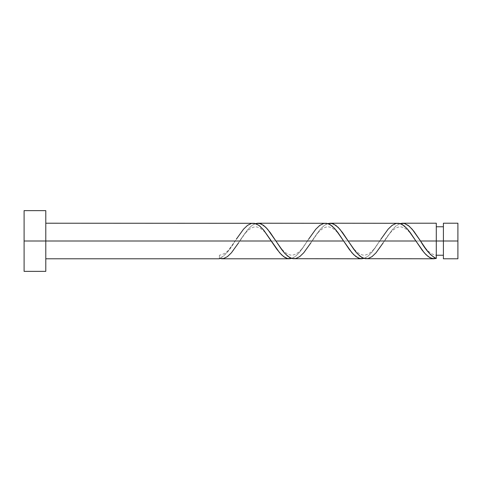 <?xml version="1.0" encoding="UTF-8"?>
<svg xmlns="http://www.w3.org/2000/svg" width="482" height="482" viewBox="0 0 482 482"><rect width="100%" height="100%" fill="white"/><g stroke="black" fill="none" stroke-linecap="round" stroke-linejoin="round"><path stroke-width="0.36" stroke-dasharray="2.41 1.81" d="M443.404 241L457.9 241L457.9 258.786L457.9 223.214L457.9 241L443.404 241L443.404 255.231L443.404 223.214L443.404 255.231L443.404 241L436.288 241L443.404 241L443.404 226.769L443.404 258.786L443.404 241M436.288 255.231L436.288 241L436.288 258.43L436.288 241L384.365 241L436.288 241L436.288 226.769L436.288 255.231C431.071 254.882 425.431 249.543 419.37 239.223M24.1 241L45.79 241L45.79 271.366L45.79 241L235.162 241L228.251 251.038L223.335 256.225L219.388 258.786L219.388 255.231L219.388 258.43C224.642 255.99 229.902 250.182 235.162 241L45.79 241L45.79 258.786L45.79 223.214L45.79 241L24.1 241L24.1 210.634L24.1 241M221.696 258.786L225.763 257.689L229.583 254.767L233.402 250.351L239.765 241L307.462 241L301.81 249.387L298.424 253.574L295.038 256.683L291.646 258.442M366.296 258.786L368.549 258.442L370.821 257.43L375.339 253.574L379.852 247.802L392.276 229.715L396.234 225.745L400.187 223.558M293.996 258.786L297.382 258.021L301.907 254.749L306.425 249.381L312.065 241L379.762 241L374.11 249.387L370.724 253.574L367.338 256.683L363.946 258.442M436.288 223.214L436.288 241L436.288 223.214M397.831 223.214L394.445 223.979L389.926 227.251L385.401 232.619L379.762 241L312.065 241L317.716 232.613L321.102 228.426L324.494 225.317L327.887 223.558M325.531 223.214L322.145 223.979L317.626 227.251L313.101 232.619L307.462 241L239.765 241L245.416 232.613L248.802 228.426L252.194 225.317L255.587 223.558M253.231 223.214L250.977 223.558L248.712 224.57L244.187 228.426L229.51 248.784C227.215 252.219 223.847 254.363 219.388 255.231L219.388 258.43L219.388 255.231M45.79 210.634L45.79 241L45.79 210.634M45.79 241L45.79 223.214L45.79 241M291.688 258.43L295.707 256.171L299.726 252.08L308.607 239.223C304.666 244.464 300.334 254.044 291.899 255.225C286.549 254.942 280.837 249.604 274.77 239.223M363.988 258.43L368.007 256.171L372.026 252.08L380.907 239.223C376.966 244.464 372.634 254.044 364.199 255.225C358.849 254.942 353.137 249.604 347.07 239.223M400.138 223.57L396.126 225.829L392.107 229.92L383.22 242.777C389.287 232.396 394.999 227.058 400.349 226.775C408.784 227.956 413.116 237.536 417.057 242.777M327.838 223.57L323.826 225.829L319.807 229.92L310.92 242.777C316.987 232.396 322.699 227.058 328.049 226.775C336.484 227.956 340.816 237.536 344.757 242.777M255.538 223.57L251.526 225.829L247.507 229.92L238.62 242.777C244.687 232.396 250.399 227.058 255.749 226.775C264.184 227.956 268.516 237.536 272.457 242.777"/><path stroke-width="0.72" d="M457.9 258.786L457.9 223.214L457.9 241L443.404 241L443.404 223.214L443.404 258.786L457.9 258.786L457.9 241L420.515 241L426.437 249.742L430.378 254.442L434.318 257.569L436.288 258.43L436.288 223.214L436.288 241L443.404 241L443.404 258.786M24.1 271.366L24.1 210.634L24.1 271.366L45.79 271.366L45.79 241L24.1 241L271.312 241L45.79 241L45.79 210.634L45.79 271.366M238.62 242.777L231.438 252.779L227.426 256.629L223.407 258.587L219.388 258.43L219.388 258.786L219.388 258.43L221.943 258.78M236.307 239.223L243.488 229.221L247.507 225.371L251.526 223.413L255.538 223.57L259.557 225.829L263.576 229.92L279.638 252.779L283.657 256.629L287.676 258.587L291.688 258.43L289.381 258.786L287.127 258.442L284.862 257.43L281.476 254.749L276.951 249.381L263.401 229.715L258.888 225.317L254.369 223.299L45.79 223.214M289.381 258.786L221.696 258.786M365.163 258.701L433.981 258.786L429.92 257.689L426.1 254.767L422.28 250.351L415.912 241L348.215 241L353.866 249.387L357.252 253.574L361.777 257.43L365.163 258.701M383.22 242.777L376.038 252.779L372.026 256.629L368.007 258.587L363.988 258.43L359.976 256.171L355.957 252.08L339.888 229.221L335.876 225.371L331.857 223.413L327.838 223.57L330.146 223.214L333.532 223.979L338.057 227.251L342.575 232.619L348.215 241L415.912 241L424.238 252.779L428.257 256.629L432.276 258.587L436.288 258.43L433.74 258.78M292.863 258.701L361.681 258.786L358.295 258.021L353.776 254.749L349.251 249.381L343.612 241L275.915 241L281.566 249.387L284.952 253.574L289.477 257.43L292.863 258.701M310.92 242.777L303.738 252.779L299.726 256.629L295.707 258.587L291.688 258.43L287.676 256.171L283.657 252.08L267.588 229.221L263.576 225.371L259.557 223.413L255.538 223.57L257.846 223.214L261.232 223.979L265.757 227.251L270.275 232.619L275.915 241L343.612 241L351.938 252.779L355.957 256.629L359.976 258.587L363.988 258.43L361.681 258.786M419.961 240.132L420.515 241L436.288 241L436.288 258.43C431.035 255.99 425.781 250.182 420.515 241L412.188 229.221L408.176 225.371L404.157 223.413L400.138 223.57L402.446 223.214L404.699 223.558L409.218 226.209L413.743 231.119L419.961 240.132M402.446 223.214L436.288 223.214M330.146 223.214L398.969 223.299L402.356 224.57L406.874 228.426L410.26 232.613L415.912 241L408.176 229.92L404.157 225.829L400.138 223.57L396.126 223.413L392.107 225.371L388.088 229.221L380.907 239.223M257.846 223.214L326.669 223.299L330.056 224.57L334.574 228.426L337.96 232.613L343.612 241L335.876 229.92L331.857 225.829L327.838 223.57L323.826 223.413L319.807 225.371L315.788 229.221L308.607 239.223M436.288 255.231L443.404 255.231M219.388 258.786L45.79 258.786M24.1 210.634L45.79 210.634M436.288 226.769L443.404 226.769M443.404 223.214L457.9 223.214"/></g></svg>

